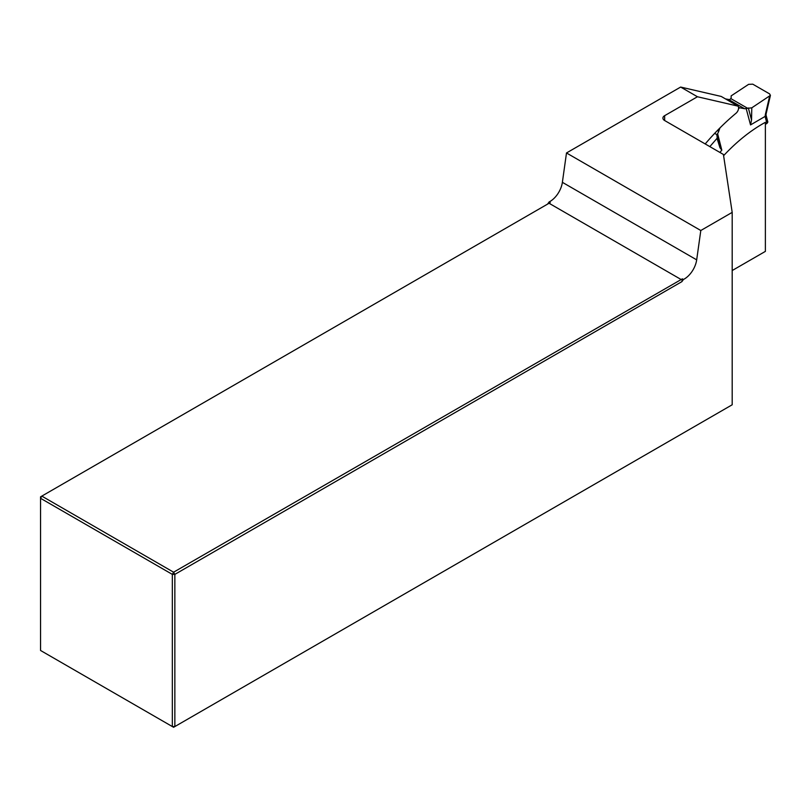 <?xml version="1.0" encoding="UTF-8"?>
<svg xmlns="http://www.w3.org/2000/svg" width="811" height="811" viewBox="0 0 811 811"><rect width="100%" height="100%" fill="white"/><g stroke="black" fill="none" stroke-linecap="round" stroke-linejoin="round"><path stroke-width="1.22" d="M547.577 204.108L549.138 201.939A17.801 10.279 120 0 0 562.378 182.323L566.494 152.965L700.805 230.506L732.191 212.381L723.412 154.455L664.645 120.525A5.93 3.426 180 0 1 662.911 118.102A5.93 3.426 180 0 1 664.645 115.679L664.645 120.525M705.205 143.942A176.585 101.953 -60 0 1 735.962 113.297A4.744 2.737 120 0 0 738 106.129L697.44 96.752L680.642 87.061L566.494 152.965M680.642 87.061L721.212 96.438L738 106.129M697.44 96.752L664.645 115.679M723.594 155.692A140.141 80.907 120 0 1 765.381 122.319L765.381 251.38L732.191 270.539M700.805 230.506L696.679 259.855A17.801 10.279 120 0 1 683.45 279.481L681.879 281.65L174.852 574.381L174.852 726.555L172.337 726.555L172.337 574.381L40.55 498.299L40.55 650.473L173.595 727.285L732.191 404.78L732.191 212.381M683.45 279.481L682.355 278.852L681.879 281.65M680.834 279.349L549.047 203.257L550.233 202.578L41.807 496.109L173.595 572.201L682.355 278.852M550.233 202.578L549.138 201.939M174.852 574.381L173.595 572.201L172.337 574.381L174.852 574.381M41.807 496.109L40.55 496.839L40.55 498.299L41.807 496.109M767.845 122.045L766.932 123.454A137.171 79.194 120 0 0 765.381 124.276M766 115.061A2.97 2.088 165.4 0 1 766.111 115.355L765.99 114.746L765.118 116.409L750.53 124.914L746.161 108.471L751.797 107.822L770.42 95.374L769.588 93.883L752.77 84.172L748.614 84.344L731.137 95.891L731.137 98.009L730.214 99.266A5.93 3.426 -60 0 1 728.562 99.479L725.51 98.912M748.34 107.944L751.533 119.957L751.797 107.822M751.533 119.957L750.53 124.914M738.557 108.633A173.909 100.412 -60 0 1 739.622 107.792L744.518 108.684A5.93 3.426 120 0 0 746.161 108.471M739.622 107.792L738.507 107.143M719.925 127.956L718.718 131.352A5.93 3.426 -60 0 1 717.593 133.582L717.036 138.357L709.838 146.619M719.925 152.438L721.81 150.147L717.593 133.582M770.389 95.526L766.223 113.418A2.97 1.713 -166.9 0 1 765.412 114.29L769.568 96.438M716.863 135.599L719.955 147.714L721.81 150.147M719.955 147.714L717.036 138.357M696.679 259.855L562.378 182.323M766.932 123.454L765.331 117.311A11.871 6.853 -60 0 1 765.148 116.389M767.804 121.893L766.111 115.355A2.97 2.088 165.4 0 1 765.331 117.311M765.118 116.409L765.412 114.29M747.286 108.096L730.944 98.668M744.518 108.684L728.562 99.479M716.995 134.707L714.673 133.369M718.718 131.352L717.35 130.561M766 114.969L766.223 113.418"/></g></svg>
